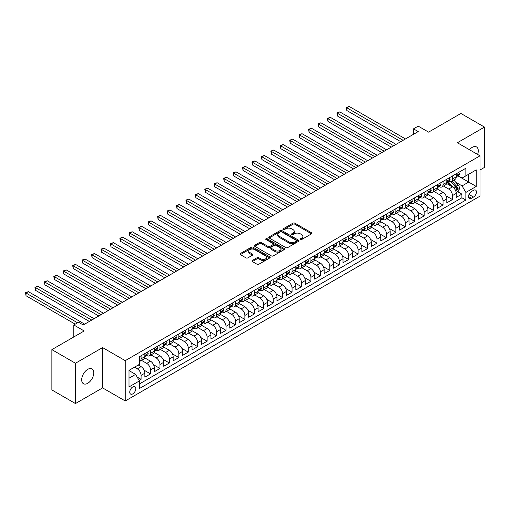 <?xml version="1.0" encoding="UTF-8"?>
<svg xmlns="http://www.w3.org/2000/svg" width="510" height="510" viewBox="0 0 510 510"><rect width="100%" height="100%" fill="white"/><g stroke="black" fill="none" stroke-linecap="round" stroke-linejoin="round"><path stroke-width="0.76" d="M300.39 239.515A0.918 0.529 0 0 0 301.684 239.515L311.527 233.835A1.307 0.759 0 0 0 311.91 233.299A1.307 0.759 0 0 0 311.527 232.764L294.856 223.144A1.307 0.759 0 0 0 293.001 223.144L283.165 228.824A0.918 0.529 0 0 0 282.891 229.194A0.918 0.529 0 0 0 283.165 229.57A0.918 0.529 0 0 0 284.459 229.57L285.734 228.837A4.188 2.422 0 0 1 291.663 228.837L293.046 229.64A4.188 2.422 0 0 1 294.276 231.349A4.188 2.422 0 0 1 293.046 233.057L291.777 233.797A0.918 0.529 0 0 0 291.51 234.166A0.918 0.529 0 0 0 291.777 234.543A0.918 0.529 0 0 0 293.072 234.543L294.346 233.809A4.188 2.422 0 0 1 300.275 233.809L301.665 234.613A4.188 2.422 0 0 1 302.889 236.321A4.188 2.422 0 0 1 301.665 238.036L300.39 238.769A0.918 0.529 0 0 0 300.122 239.145A0.918 0.529 0 0 0 300.39 239.515L300.39 238.769M87.726 383.29A8.543 4.928 120 0 0 93.305 375.768A8.543 4.928 120 0 0 91.998 368.921A8.543 4.928 120 0 0 87.726 369.348A8.543 4.928 120 0 0 82.148 376.871A8.543 4.928 120 0 0 83.461 383.718A8.543 4.928 120 0 0 87.726 383.29M477.602 154.428A8.543 4.928 120 0 0 476.506 146.931A8.543 4.928 120 0 0 472.234 147.352A8.543 4.928 120 0 0 469.461 149.73M132.785 393.886A4.271 2.467 120 0 0 135.571 390.125A4.271 2.467 120 0 0 134.92 386.701A4.271 2.467 120 0 0 132.785 386.918A4.271 2.467 120 0 0 129.993 390.679A4.271 2.467 120 0 0 130.649 394.103A4.271 2.467 120 0 0 132.785 393.886M252.342 260.463A1.307 0.759 0 0 0 251.959 260.999A1.307 0.759 0 0 0 252.342 261.534L257.021 264.237A1.307 0.759 0 0 0 258.87 264.237L269.803 257.926A1.307 0.759 0 0 0 270.185 257.391A1.307 0.759 0 0 0 269.803 256.855L253.132 247.229A1.307 0.759 0 0 0 251.277 247.229L240.35 253.54A1.307 0.759 0 0 0 239.968 254.076A1.307 0.759 0 0 0 240.35 254.611L245.998 257.869A1.307 0.759 0 0 0 247.854 257.869L252.526 255.172A1.307 0.759 0 0 0 252.909 254.637A1.307 0.759 0 0 0 252.526 254.101L249.728 252.482A3.506 2.021 0 0 1 248.701 251.054A3.506 2.021 0 0 1 250.863 249.186A3.506 2.021 0 0 1 254.681 249.626L265.659 255.963A3.506 2.021 0 0 1 266.685 257.391A3.506 2.021 0 0 1 264.518 259.258A3.506 2.021 0 0 1 260.699 258.819L258.87 257.767A1.307 0.759 0 0 0 257.021 257.767L252.342 260.463L252.342 261.534L257.021 258.857L257.021 257.767M480.018 169.989L484.5 167.401L484.5 127.086L460.912 113.469L428.591 132.128L418.213 126.136L413.495 128.858L418.213 131.58L83.245 324.972L78.527 322.25L73.81 324.972L73.81 336.957M75.461 363.247L75.461 403.557L102.593 387.893L102.593 347.584L75.461 363.247L51.873 349.624L84.188 330.964L73.81 324.972M102.593 347.584L125.237 360.659L480.018 155.824L480.018 196.14L125.237 400.968L125.237 360.659M484.5 127.086L457.374 142.749L480.018 155.824M285.823 247.605A1.307 0.759 0 0 0 287.678 247.605L298.605 241.294A1.307 0.759 0 0 0 298.987 240.758A1.307 0.759 0 0 0 298.605 240.223L281.934 230.603A1.307 0.759 0 0 0 280.079 230.603L269.152 236.908A1.307 0.759 0 0 0 268.77 237.443A1.307 0.759 0 0 0 269.152 237.979L285.823 247.605M266.322 239.713A0.918 0.529 0 0 1 267.253 239.847L284.185 249.619L273.277 255.918A1.307 0.759 0 0 1 271.422 255.918L254.751 246.292L254.751 245.227A1.307 0.759 0 0 0 254.369 245.763A1.307 0.759 0 0 0 254.751 246.292M254.751 245.227L259.431 242.524A1.307 0.759 0 0 1 261.279 242.524L268.043 246.426A1.307 0.759 0 0 0 269.892 246.426L272.997 244.634A1.307 0.759 0 0 0 273.379 244.105A1.307 0.759 0 0 0 272.997 243.57L265.959 239.502A0.918 0.529 0 0 1 265.691 239.126A0.918 0.529 0 0 1 266.258 238.642A0.918 0.529 0 0 1 267.253 238.756L284.204 248.542A1.307 0.759 0 0 1 284.586 249.078A1.307 0.759 0 0 1 284.204 249.607L284.204 248.542M75.461 403.557L51.873 389.94L51.873 349.624M139.128 380.473L141.085 379.344L137.171 377.081M134.481 367.194L137.311 368.826A5.336 3.079 60 0 1 141.085 375.366L144.859 373.186L144.859 377.164L150.52 373.894L144.139 370.209M141.519 360.36L146.746 363.381A5.336 3.079 60 0 1 150.52 369.916L154.3 367.742L154.3 371.714L159.961 368.45L153.58 364.765M150.954 354.915L156.188 357.931A5.336 3.079 60 0 1 159.961 364.471L163.735 362.291L163.735 366.269L169.397 362.999L163.015 359.314M160.389 349.465L165.623 352.486A5.336 3.079 60 0 1 169.397 359.021L173.17 356.847L173.17 360.819L178.831 357.555L172.45 353.87M169.824 344.02L175.058 347.036A5.336 3.079 60 0 1 178.831 353.577L182.605 351.396L182.605 355.374L188.266 352.104L181.885 348.419M179.259 338.57L184.492 341.592A5.336 3.079 60 0 1 188.266 348.126L192.04 345.946L192.04 349.924L197.701 346.66L191.32 342.975M188.7 333.126L193.927 336.141A5.336 3.079 60 0 1 197.701 342.682L201.476 340.501L201.476 344.479L207.136 341.209L200.755 337.524M198.135 327.675L203.362 330.697A5.336 3.079 60 0 1 207.136 337.231L210.91 335.051L210.91 339.029L216.572 335.758L210.19 332.08M207.57 322.231L212.797 325.246A5.336 3.079 60 0 1 216.572 331.787L220.345 329.607L220.345 333.585L226.006 330.314L219.625 326.63M217.005 316.78L222.232 319.802A5.336 3.079 60 0 1 226.006 326.336L229.78 324.156L229.78 328.134L235.441 324.864L229.06 321.179M226.44 311.329L231.667 314.351A5.336 3.079 60 0 1 235.441 320.892L239.222 318.712L239.222 322.69L244.883 319.419L238.501 315.735M235.875 305.885L241.109 308.907A5.336 3.079 60 0 1 244.883 315.441L248.657 313.261L248.657 317.239L254.318 313.969L247.936 310.284M245.31 300.435L250.544 303.456A5.336 3.079 60 0 1 254.318 309.997L258.092 307.817L258.092 311.795L263.753 308.524L257.372 304.84M254.745 294.99L259.979 298.012A5.336 3.079 60 0 1 263.753 304.546L267.527 302.366L267.527 306.344L273.188 303.074L266.806 299.389M264.18 289.54L269.414 292.561A5.336 3.079 60 0 1 273.188 299.096L276.962 296.922L276.962 300.894L282.623 297.63L276.241 293.945M273.621 284.095L278.849 287.111A5.336 3.079 60 0 1 282.623 293.652L286.397 291.471L286.397 295.449L292.058 292.179L285.676 288.494M283.056 278.645L288.284 281.667A5.336 3.079 60 0 1 292.058 288.201L295.832 286.027L295.832 289.999L301.493 286.735L295.111 283.05M292.491 273.201L297.719 276.216A5.336 3.079 60 0 1 301.493 282.757L305.267 280.577L305.267 284.554L310.928 281.284L304.546 277.599M301.926 267.75L307.154 270.772A5.336 3.079 60 0 1 310.928 277.306L314.702 275.132L314.702 279.104L320.363 275.84L313.981 272.155M311.361 262.306L316.589 265.321A5.336 3.079 60 0 1 320.363 271.862L324.143 269.682L324.143 273.66L329.804 270.389L323.423 266.704M320.796 256.855L326.03 259.877A5.336 3.079 60 0 1 329.804 266.411L333.578 264.231L333.578 268.209L339.239 264.945L332.858 261.26M330.231 251.411L335.465 254.426A5.336 3.079 60 0 1 339.239 260.967L343.013 258.787L343.013 262.765L348.674 259.494L342.293 255.81M339.666 245.96L344.9 248.982A5.336 3.079 60 0 1 348.674 255.516L352.448 253.336L352.448 257.314L358.109 254.044L351.728 250.365M349.101 240.516L354.335 243.531A5.336 3.079 60 0 1 358.109 250.072L361.883 247.892L361.883 251.87L367.544 248.599L361.163 244.915M358.543 235.065L363.77 238.087A5.336 3.079 60 0 1 367.544 244.621L371.318 242.441L371.318 246.419L376.979 243.149L370.598 239.464M367.978 229.615L373.205 232.636A5.336 3.079 60 0 1 376.979 239.177L380.753 236.997L380.753 240.975L386.414 237.705L380.033 234.02M377.413 224.17L382.64 227.192A5.336 3.079 60 0 1 386.414 233.727L390.188 231.546L390.188 235.524L395.849 232.254L389.468 228.569M386.848 218.72L392.075 221.742A5.336 3.079 60 0 1 395.849 228.282L399.623 226.102L399.623 230.08L405.284 226.81L398.903 223.125M396.283 213.276L401.51 216.297A5.336 3.079 60 0 1 405.284 222.832L409.065 220.651L409.065 224.629L414.726 221.359L408.344 217.674M405.718 207.825L410.952 210.847A5.336 3.079 60 0 1 414.726 217.381L418.5 215.207L418.5 219.179L424.161 215.915L417.779 212.23M415.153 202.381L420.387 205.396A5.336 3.079 60 0 1 424.161 211.937L427.935 209.757L427.935 213.735L433.596 210.464L427.214 206.779M424.588 196.93L429.822 199.952A5.336 3.079 60 0 1 433.596 206.486L437.37 204.312L437.37 208.284L443.031 205.02L436.649 201.335M434.023 191.486L439.257 194.501A5.336 3.079 60 0 1 443.031 201.042L446.805 198.862L446.805 202.84L452.466 199.569L452.466 195.591A5.336 3.079 -120 0 0 448.692 189.057L443.464 186.035M446.084 195.885L452.466 199.569M144.859 373.186A5.336 3.079 -120 0 0 141.085 366.652L138.255 365.013M154.3 367.742A5.336 3.079 -120 0 0 150.52 361.201L144.687 357.835M163.735 362.291A5.336 3.079 -120 0 0 159.961 355.757L154.122 352.384M173.17 356.847A5.336 3.079 -120 0 0 169.397 350.306L163.557 346.94M182.605 351.396A5.336 3.079 -120 0 0 178.831 344.862L172.992 341.49M192.04 345.946A5.336 3.079 -120 0 0 188.266 339.411L182.433 336.045M201.476 340.501A5.336 3.079 -120 0 0 197.701 333.961L191.868 330.595M210.91 335.051A5.336 3.079 -120 0 0 207.136 328.517L201.303 325.144M220.345 329.607A5.336 3.079 -120 0 0 216.572 323.066L210.738 319.7M229.78 324.156A5.336 3.079 -120 0 0 226.006 317.622L220.173 314.249M239.222 318.712A5.336 3.079 -120 0 0 235.441 312.171L229.608 308.805M248.657 313.261A5.336 3.079 -120 0 0 244.883 306.727L239.043 303.354M258.092 307.817A5.336 3.079 -120 0 0 254.318 301.276L248.478 297.91M267.527 302.366A5.336 3.079 -120 0 0 263.753 295.832L257.913 292.459M276.962 296.922A5.336 3.079 -120 0 0 273.188 290.381L267.355 287.015M286.397 291.471A5.336 3.079 -120 0 0 282.623 284.937L276.79 281.565M295.832 286.027A5.336 3.079 -120 0 0 292.058 279.486L286.225 276.12M305.267 280.577A5.336 3.079 -120 0 0 301.493 274.042L295.66 270.67M314.702 275.132A5.336 3.079 -120 0 0 310.928 268.591L305.095 265.226M324.143 269.682A5.336 3.079 -120 0 0 320.363 263.147L314.53 259.775M333.578 264.231A5.336 3.079 -120 0 0 329.804 257.697L323.965 254.331M343.013 258.787A5.336 3.079 -120 0 0 339.239 252.246L333.4 248.88M352.448 253.336A5.336 3.079 -120 0 0 348.674 246.802L342.835 243.429M361.883 247.892A5.336 3.079 -120 0 0 358.109 241.351L352.276 237.985M371.318 242.441A5.336 3.079 -120 0 0 367.544 235.907L361.711 232.534M380.753 236.997A5.336 3.079 -120 0 0 376.979 230.456L371.146 227.09M390.188 231.546A5.336 3.079 -120 0 0 386.414 225.012L380.581 221.64M399.623 226.102A5.336 3.079 -120 0 0 395.849 219.561L390.016 216.195M409.065 220.651A5.336 3.079 -120 0 0 405.284 214.117L399.451 210.745M418.5 215.207A5.336 3.079 -120 0 0 414.726 208.666L408.886 205.3M427.935 209.757A5.336 3.079 -120 0 0 424.161 203.222L418.321 199.85M437.37 204.312A5.336 3.079 -120 0 0 433.596 197.772L427.756 194.406M446.805 198.862A5.336 3.079 -120 0 0 443.031 192.327L437.197 188.955M473.509 190.306L471.431 191.505A4.137 2.391 120 0 0 468.728 195.151A4.137 2.391 120 0 0 469.366 198.466A4.137 2.391 120 0 0 471.431 198.262L473.509 197.064A4.137 2.391 120 0 0 476.212 193.417A4.137 2.391 120 0 0 475.575 190.102A4.137 2.391 120 0 0 473.509 190.306M129.011 378.197L135.615 374.385L139.389 380.925L139.389 388.55L465.866 200.06L465.866 192.436L462.092 185.895L455.755 182.242M139.389 380.925L129.011 386.918L129.011 370.356L139.389 364.363L139.389 356.732L465.866 168.243L465.866 175.873L476.244 169.881L476.244 186.443L465.866 192.436M146.701 355.508L146.746 355.534A5.336 3.079 60 0 0 149.417 355.801L153.191 353.621A5.336 3.079 -120 0 0 154.3 351.18L154.3 348.126M156.136 350.058L156.188 350.089A5.336 3.079 60 0 0 158.852 350.351L162.626 348.177A5.336 3.079 -120 0 0 163.735 345.729L163.735 342.682M165.572 344.613L165.623 344.639A5.336 3.079 60 0 0 168.287 344.907L172.061 342.726A5.336 3.079 -120 0 0 173.17 340.285L173.17 337.231M175.006 339.163L175.058 339.195A5.336 3.079 60 0 0 177.722 339.456L181.496 337.276A5.336 3.079 -120 0 0 182.605 334.834L182.605 331.787M184.441 333.719L184.492 333.744A5.336 3.079 60 0 0 187.164 334.012L190.938 331.831A5.336 3.079 -120 0 0 192.04 329.39L192.04 326.336M193.876 328.268L193.927 328.3A5.336 3.079 60 0 0 196.599 328.561L200.373 326.381A5.336 3.079 -120 0 0 201.476 323.939L201.476 320.892M203.311 322.824L203.362 322.849A5.336 3.079 60 0 0 206.034 323.117L209.808 320.937A5.336 3.079 -120 0 0 210.91 318.495L210.91 315.441M212.746 317.373L212.797 317.405A5.336 3.079 60 0 0 215.469 317.666L219.243 315.486A5.336 3.079 -120 0 0 220.345 313.044L220.345 309.991M222.188 311.929L222.232 311.954A5.336 3.079 60 0 0 224.904 312.222L228.678 310.042A5.336 3.079 -120 0 0 229.78 307.6L229.78 304.546M231.623 306.478L231.667 306.51A5.336 3.079 60 0 0 234.339 306.771L238.113 304.591A5.336 3.079 -120 0 0 239.222 302.149L239.222 299.096M241.058 301.034L241.109 301.059A5.336 3.079 60 0 0 243.774 301.327L247.548 299.147A5.336 3.079 -120 0 0 248.657 296.699L248.657 293.652M250.493 295.583L250.544 295.615A5.336 3.079 60 0 0 253.209 295.876L256.983 293.696A5.336 3.079 -120 0 0 258.092 291.255L258.092 288.201M259.928 290.139L259.979 290.164A5.336 3.079 60 0 0 262.644 290.426L266.418 288.252A5.336 3.079 -120 0 0 267.527 285.804L267.527 282.757M269.363 284.688L269.414 284.714A5.336 3.079 60 0 0 272.085 284.982L275.859 282.801A5.336 3.079 -120 0 0 276.962 280.36L276.962 277.306M278.798 279.238L278.849 279.27A5.336 3.079 60 0 0 281.52 279.531L285.294 277.357A5.336 3.079 -120 0 0 286.397 274.909L286.397 271.862M288.233 273.793L288.284 273.819A5.336 3.079 60 0 0 290.955 274.087L294.729 271.906A5.336 3.079 -120 0 0 295.832 269.465L295.832 266.411M297.668 268.343L297.719 268.375A5.336 3.079 60 0 0 300.39 268.636L304.164 266.462A5.336 3.079 -120 0 0 305.267 264.014L305.267 260.967M307.109 262.899L307.154 262.924A5.336 3.079 60 0 0 309.825 263.192L313.599 261.012A5.336 3.079 -120 0 0 314.702 258.57L314.702 255.516M316.544 257.448L316.589 257.48A5.336 3.079 60 0 0 319.26 257.741L323.034 255.561A5.336 3.079 -120 0 0 324.143 253.119L324.143 250.072M325.979 252.004L326.03 252.029A5.336 3.079 60 0 0 328.695 252.297L332.469 250.117A5.336 3.079 -120 0 0 333.578 247.675L333.578 244.621M335.414 246.553L335.465 246.585A5.336 3.079 60 0 0 338.13 246.846L341.904 244.666A5.336 3.079 -120 0 0 343.013 242.224L343.013 239.177M344.849 241.109L344.9 241.134A5.336 3.079 60 0 0 347.565 241.402L351.339 239.222A5.336 3.079 -120 0 0 352.448 236.78L352.448 233.727M354.284 235.658L354.335 235.69A5.336 3.079 60 0 0 357.006 235.951L360.78 233.771A5.336 3.079 -120 0 0 361.883 231.33L361.883 228.276M363.719 230.214L363.77 230.239A5.336 3.079 60 0 0 366.441 230.507L370.215 228.327A5.336 3.079 -120 0 0 371.318 225.879L371.318 222.832M373.154 224.763L373.205 224.795A5.336 3.079 60 0 0 375.876 225.057L379.65 222.876A5.336 3.079 -120 0 0 380.753 220.435L380.753 217.381M382.589 219.319L382.64 219.345A5.336 3.079 60 0 0 385.311 219.612L389.085 217.432A5.336 3.079 -120 0 0 390.188 214.984L390.188 211.937M392.031 213.868L392.075 213.9A5.336 3.079 60 0 0 394.746 214.162L398.52 211.981A5.336 3.079 -120 0 0 399.623 209.54L399.623 206.486M401.466 208.424L401.51 208.45A5.336 3.079 60 0 0 404.181 208.711L407.955 206.537A5.336 3.079 -120 0 0 409.065 204.089L409.065 201.042M410.901 202.974L410.952 202.999A5.336 3.079 60 0 0 413.616 203.267L417.39 201.087A5.336 3.079 -120 0 0 418.5 198.645L418.5 195.591M420.336 197.523L420.387 197.555A5.336 3.079 60 0 0 423.051 197.816L426.825 195.642A5.336 3.079 -120 0 0 427.935 193.194L427.935 190.147M429.771 192.079L429.822 192.104A5.336 3.079 60 0 0 432.486 192.372L436.26 190.192A5.336 3.079 -120 0 0 437.37 187.75L437.37 184.697M439.206 186.628L439.257 186.66A5.336 3.079 60 0 0 441.928 186.921L445.702 184.748A5.336 3.079 -120 0 0 446.805 182.299L446.805 179.252M139.389 383.973L461.901 197.772L461.901 194.125L456.24 197.389L456.24 193.411A5.336 3.079 -120 0 0 452.466 186.877L446.632 183.511M448.641 181.184L448.692 181.209A5.336 3.079 -120 0 0 451.363 181.477A5.336 3.079 -120 0 0 452.466 179.029L452.466 175.982M451.363 181.477L455.137 179.297A5.336 3.079 -120 0 0 456.24 176.855L456.24 173.802M141.085 355.757L141.085 358.804A5.336 3.079 60 0 1 139.982 361.246A5.336 3.079 60 0 1 139.389 361.462M139.982 361.246L143.756 359.072A5.336 3.079 -120 0 0 144.859 356.624L144.859 353.577M150.52 350.306L150.52 353.36A5.336 3.079 60 0 1 149.417 355.801M159.961 344.856L159.961 347.909A5.336 3.079 60 0 1 158.852 350.351M169.397 339.411L169.397 342.465A5.336 3.079 60 0 1 168.287 344.907M178.831 333.961L178.831 337.014A5.336 3.079 60 0 1 177.722 339.456M188.266 328.517L188.266 331.564A5.336 3.079 60 0 1 187.164 334.012M197.701 323.066L197.701 326.119A5.336 3.079 60 0 1 196.599 328.561M207.136 317.622L207.136 320.669A5.336 3.079 60 0 1 206.034 323.117M216.572 312.171L216.572 315.225A5.336 3.079 60 0 1 215.469 317.666M226.006 306.727L226.006 309.774A5.336 3.079 60 0 1 224.904 312.222M235.441 301.276L235.441 304.33A5.336 3.079 60 0 1 234.339 306.771M244.883 295.832L244.883 298.879A5.336 3.079 60 0 1 243.774 301.327M254.318 290.381L254.318 293.435A5.336 3.079 60 0 1 253.209 295.876M263.753 284.937L263.753 287.984A5.336 3.079 60 0 1 262.644 290.426M273.188 279.486L273.188 282.54A5.336 3.079 60 0 1 272.085 284.982M282.623 274.042L282.623 277.089A5.336 3.079 60 0 1 281.52 279.531M292.058 268.591L292.058 271.645A5.336 3.079 60 0 1 290.955 274.087M301.493 263.141L301.493 266.195A5.336 3.079 60 0 1 300.39 268.636M310.928 257.697L310.928 260.75A5.336 3.079 60 0 1 309.825 263.192M320.363 252.246L320.363 255.3A5.336 3.079 60 0 1 319.26 257.741M329.804 246.802L329.804 249.849A5.336 3.079 60 0 1 328.695 252.297M339.239 241.351L339.239 244.405A5.336 3.079 60 0 1 338.13 246.846M348.674 235.907L348.674 238.954A5.336 3.079 60 0 1 347.565 241.402M358.109 230.456L358.109 233.51A5.336 3.079 60 0 1 357.006 235.951M367.544 225.012L367.544 228.059A5.336 3.079 60 0 1 366.441 230.507M376.979 219.561L376.979 222.615A5.336 3.079 60 0 1 375.876 225.057M386.414 214.117L386.414 217.164A5.336 3.079 60 0 1 385.311 219.612M395.849 208.666L395.849 211.72A5.336 3.079 60 0 1 394.746 214.162M405.284 203.222L405.284 206.269A5.336 3.079 60 0 1 404.181 208.711M414.726 197.772L414.726 200.825A5.336 3.079 60 0 1 413.616 203.267M424.161 192.327L424.161 195.375A5.336 3.079 60 0 1 423.051 197.816M433.596 186.877L433.596 189.93A5.336 3.079 60 0 1 432.486 192.372M443.031 181.426L443.031 184.48A5.336 3.079 60 0 1 441.928 186.921M443.031 201.042L443.031 205.02M433.596 206.486L433.596 210.464M424.161 211.937L424.161 215.915M414.726 217.381L414.726 221.359M405.284 222.832L405.284 226.81M395.849 228.282L395.849 232.254M386.414 233.727L386.414 237.705M376.979 239.177L376.979 243.149M367.544 244.621L367.544 248.599M358.109 250.072L358.109 254.044M348.674 255.516L348.674 259.494M339.239 260.967L339.239 264.945M329.804 266.411L329.804 270.389M320.363 271.862L320.363 275.84M310.928 277.306L310.928 281.284M301.493 282.757L301.493 286.735M292.058 288.201L292.058 292.179M282.623 293.652L282.623 297.63M273.188 299.096L273.188 303.074M263.753 304.546L263.753 308.524M254.318 309.997L254.318 313.969M244.883 315.441L244.883 319.419M235.441 320.892L235.441 324.864M226.006 326.336L226.006 330.314M216.572 331.787L216.572 335.758M207.136 337.231L207.136 341.209M197.701 342.682L197.701 346.66M188.266 348.126L188.266 352.104M178.831 353.577L178.831 357.555M169.397 359.021L169.397 362.999M159.961 364.471L159.961 368.45M150.52 369.916L150.52 373.894M141.085 375.366L141.085 379.344M135.615 374.385L129.011 370.572M462.092 185.895L468.696 182.083L468.696 174.241L476.244 169.881M457.891 175.842L476.244 186.443M458.076 175.733L462.092 178.054L465.866 175.873M102.593 387.893L125.237 400.968M413.495 128.858L413.495 134.308M457.61 191.645L461.901 194.125M461.901 197.772L465.866 200.06M300.753 239.649L301.665 239.12A4.188 2.422 0 0 0 302.889 237.411L302.889 236.321M294.276 231.349L294.276 232.439A4.188 2.422 0 0 1 293.046 234.147L292.141 234.676M311.527 232.764L311.527 233.835L294.856 224.228A1.307 0.759 0 0 0 293.001 224.228L283.528 229.698M298.586 241.306L281.934 231.693A1.307 0.759 0 0 0 280.079 231.693L269.172 237.991M296.291 241.134A0.918 0.529 0 0 0 296.559 240.758A0.918 0.529 0 0 0 296.291 240.388L281.654 231.935A0.918 0.529 0 0 0 280.36 231.935L279.015 232.713A4.188 2.422 0 0 0 277.791 234.422A4.188 2.422 0 0 0 279.015 236.136L289.017 241.912A4.188 2.422 0 0 0 294.946 241.912L296.291 241.134L296.291 242.224A0.918 0.529 0 0 0 296.559 241.848L296.559 240.758M277.791 234.422L277.791 235.512A4.188 2.422 0 0 0 279.015 237.226L279.015 236.136M296.291 242.224L294.946 243.002A4.188 2.422 0 0 1 289.017 243.002L279.015 237.226M254.77 246.304L259.431 243.614L259.431 242.524M273.379 244.105L273.379 245.189A1.307 0.759 0 0 1 272.997 245.724L269.892 247.516A1.307 0.759 0 0 1 268.043 247.516L261.279 243.614A1.307 0.759 0 0 0 259.431 243.614M275.056 250.48A3.506 2.021 0 0 0 278.874 250.92A3.506 2.021 0 0 0 281.042 249.046A3.506 2.021 0 0 0 280.015 247.618L276.146 245.386A1.307 0.759 0 0 0 274.291 245.386L271.192 247.178A1.307 0.759 0 0 0 270.81 247.713A1.307 0.759 0 0 0 271.192 248.249L275.056 250.48L275.056 251.57A3.506 2.021 0 0 0 278.874 252.004A3.506 2.021 0 0 0 281.042 250.136L281.042 249.046M270.81 247.713L270.81 248.803A1.307 0.759 0 0 0 271.192 249.333L271.192 248.249M275.056 251.57L271.192 249.333M266.685 257.391L266.685 258.481A3.506 2.021 0 0 1 264.518 260.349A3.506 2.021 0 0 1 260.699 259.909L258.87 258.857A1.307 0.759 0 0 0 257.021 258.857M248.701 251.054L248.701 252.144A3.506 2.021 0 0 0 249.728 253.572L249.728 252.482M252.514 255.178L249.728 253.572M269.803 256.855L269.803 257.926L253.132 248.319A1.307 0.759 0 0 0 251.277 248.319L240.369 254.617M456.163 192.48L458.598 191.072L459.542 188.349A3.538 2.04 -120 0 0 458.165 185.028L453.855 180.036M452.988 187.221L448.06 181.515M450.183 185.563L447.327 182.248A8.472 4.89 -120 0 0 447.066 181.955M346.832 132.32L381.888 152.554L327.962 121.425L327.962 118.702L330.321 117.338L386.606 149.832M450.878 181.668L455.239 186.717A3.538 2.04 60 0 1 456.501 189.153C457.03 189.86 457.413 189.643 457.636 188.496A3.538 2.04 -120 0 0 456.373 186.061L452.064 181.069M451.133 181.585L455.819 187.011A1.804 1.039 60 0 1 456.278 187.712L457.636 188.496M456.501 189.153L456.756 189.573M458.739 172.361L459.542 173.751A3.538 2.04 60 0 1 458.809 175.312L457.017 176.345A3.538 2.04 -120 0 0 457.636 175.536L457.559 175.217M403.117 140.301L346.832 107.801L349.191 106.443L405.475 138.937M456.361 176.511L456.373 176.511A3.538 2.04 -120 0 0 457.017 176.345M457.177 175.268L457.636 175.536L456.501 176.186A3.538 2.04 60 0 1 456.24 176.69M400.758 141.659L346.832 110.53L346.832 107.801L346.315 107.502L349.191 106.443M346.832 110.53L346.315 107.502M449.304 177.805L450.107 179.195A3.538 2.04 60 0 1 449.374 180.763L447.582 181.796A3.538 2.04 -120 0 0 448.194 180.98L448.124 180.667M393.682 145.745L337.397 113.252L339.756 111.888L396.04 144.387M446.919 181.962L446.938 181.962A3.538 2.04 -120 0 0 447.582 181.796M447.742 180.719L448.194 180.98L447.066 181.636A3.538 2.04 60 0 1 446.805 182.14M391.323 147.109L337.397 115.974L337.397 113.252L336.88 112.952L339.756 111.888M337.397 115.974L336.88 112.952M439.869 183.256L440.672 184.645A3.538 2.04 60 0 1 439.939 186.207L438.147 187.24A3.538 2.04 -120 0 0 438.759 186.43L438.689 186.112M384.247 151.196L327.445 118.403L330.321 117.338M437.484 187.406L437.503 187.406A3.538 2.04 -120 0 0 438.147 187.24M438.307 186.163L438.759 186.43L437.631 187.081A3.538 2.04 60 0 1 437.37 187.584M327.962 121.425L327.445 118.403M430.434 188.7L431.237 190.09A3.538 2.04 60 0 1 430.504 191.658L428.712 192.691A3.538 2.04 -120 0 0 429.324 191.875L429.254 191.562M374.812 156.64L318.527 124.147L320.886 122.782L377.17 155.282M428.049 192.856L428.062 192.856A3.538 2.04 -120 0 0 428.712 192.691M428.872 191.613L429.324 191.875L428.196 192.531A3.538 2.04 60 0 1 427.935 193.035M372.453 158.004L318.527 126.869L318.527 124.147L318.004 123.847L320.886 122.782M318.527 126.869L318.004 123.847M420.999 194.151L421.802 195.54A3.538 2.04 60 0 1 421.069 197.102L419.277 198.135A3.538 2.04 -120 0 0 419.889 197.325L419.813 197.013M365.377 162.091L309.092 129.597L311.451 128.233L367.736 160.726M418.614 198.301L418.627 198.301A3.538 2.04 -120 0 0 419.277 198.135M419.437 197.058L419.889 197.325L418.761 197.976A3.538 2.04 60 0 1 418.5 198.479M363.018 163.455L309.092 132.32L309.092 129.597L308.569 129.298L311.451 128.233M309.092 132.32L308.569 129.298M411.564 199.595L412.361 200.985A3.538 2.04 60 0 1 411.634 202.553L409.836 203.586A3.538 2.04 -120 0 0 410.454 202.77L410.378 202.457M355.935 167.535L299.657 135.042L302.016 133.677L358.294 166.177M409.179 203.751L409.192 203.751A3.538 2.04 -120 0 0 409.836 203.586M409.995 202.508L410.454 202.77L409.32 203.426A3.538 2.04 60 0 1 409.065 203.93M353.577 168.899L299.657 137.764L299.657 135.042L299.134 134.742L302.016 133.677M299.657 137.764L299.134 134.742M402.129 205.045L402.925 206.435A3.538 2.04 60 0 1 402.199 207.997L400.401 209.036A3.538 2.04 -120 0 0 401.019 208.22L400.943 207.908M346.5 172.986L290.222 140.492L292.581 139.128L348.859 171.621M399.744 209.202L399.757 209.202A3.538 2.04 -120 0 0 400.401 209.036M400.56 207.952L401.019 208.22L399.885 208.87A3.538 2.04 60 0 1 399.623 209.374M344.142 174.35L290.222 143.214L290.222 140.492L289.699 140.193L292.581 139.128M290.222 143.214L289.699 140.193M392.694 210.49L393.49 211.88A3.538 2.04 60 0 1 392.757 213.448L390.966 214.48A3.538 2.04 -120 0 0 391.584 213.665L391.508 213.352M337.065 178.43L280.78 145.936L283.139 144.579L339.424 177.072M390.309 214.646L390.322 214.646A3.538 2.04 -120 0 0 390.966 214.48M391.125 213.403L391.584 213.665L390.45 214.321A3.538 2.04 60 0 1 390.188 214.825M334.707 179.794L280.78 148.659L280.78 145.936L280.264 145.637L283.139 144.579M280.78 148.659L280.264 145.637M383.252 215.94L384.055 217.33A3.538 2.04 60 0 1 383.322 218.892L381.531 219.931A3.538 2.04 -120 0 0 382.149 219.115L382.073 218.803M327.63 183.88L271.345 151.387L273.704 150.023L329.989 182.516M380.874 220.097L380.887 220.097A3.538 2.04 -120 0 0 381.531 219.931M381.69 218.847L382.149 219.115L381.015 219.765A3.538 2.04 60 0 1 380.753 220.269M325.272 185.245L271.345 154.109L271.345 151.387L270.829 151.087L273.704 150.023M271.345 154.109L270.829 151.087M373.817 221.385L374.62 222.774A3.538 2.04 60 0 1 373.887 224.343L372.096 225.375A3.538 2.04 -120 0 0 372.714 224.559L372.638 224.247M318.195 189.331L261.91 156.831L264.269 155.473L320.554 187.967M371.439 225.541L371.452 225.541A3.538 2.04 -120 0 0 372.096 225.375M372.255 224.298L372.714 224.559L371.58 225.216A3.538 2.04 60 0 1 371.318 225.72M315.837 190.689L261.91 159.56L261.91 156.831L261.394 156.532L264.269 155.473M261.91 159.56L261.394 156.532M364.382 226.835L365.185 228.225A3.538 2.04 60 0 1 364.452 229.787L362.661 230.826A3.538 2.04 -120 0 0 363.273 230.01L363.203 229.698M308.76 194.775L252.475 162.282L254.834 160.918L311.119 193.411M361.998 230.992L362.017 230.992A3.538 2.04 -120 0 0 362.661 230.826M362.82 229.749L363.273 230.01L362.145 230.66A3.538 2.04 60 0 1 361.883 231.164M306.402 196.14L252.475 165.004L252.475 162.282L251.959 161.982L254.834 160.918M252.475 165.004L251.959 161.982M354.947 232.286L355.75 233.669A3.538 2.04 60 0 1 355.017 235.237L353.226 236.27A3.538 2.04 -120 0 0 353.838 235.454L353.768 235.142M299.325 200.226L243.04 167.726L245.399 166.368L301.684 198.862M352.563 236.436L352.582 236.436A3.538 2.04 -120 0 0 353.226 236.27M353.385 235.193L353.838 235.454L352.71 236.111A3.538 2.04 60 0 1 352.448 236.614M296.967 201.584L243.04 170.455L243.04 167.726L242.524 167.427L245.399 166.368M243.04 170.455L242.524 167.427M345.512 237.73L346.315 239.12A3.538 2.04 60 0 1 345.582 240.682L343.791 241.721A3.538 2.04 -120 0 0 344.403 240.905L344.333 240.592M289.89 205.67L233.605 173.177L235.964 171.813L292.249 204.312M343.128 241.887L343.141 241.887A3.538 2.04 -120 0 0 343.791 241.721M343.95 240.643L344.403 240.905L343.275 241.561A3.538 2.04 60 0 1 343.013 242.059M287.532 207.034L233.605 175.899L233.605 173.177L233.083 172.877L235.964 171.813M233.605 175.899L233.083 172.877M336.077 243.181L336.88 244.57A3.538 2.04 60 0 1 336.147 246.132L334.356 247.165A3.538 2.04 -120 0 0 334.968 246.355L334.892 246.037M280.455 211.121L224.17 178.621L226.529 177.263L282.814 209.757M333.693 247.331L333.706 247.331A3.538 2.04 -120 0 0 334.356 247.165M334.515 246.088L334.968 246.355L333.84 247.006A3.538 2.04 60 0 1 333.578 247.509M278.097 212.479L224.17 181.35L224.17 178.621L223.648 178.322L226.529 177.263M224.17 181.35L223.648 178.322M326.642 248.625L327.439 250.015A3.538 2.04 60 0 1 326.712 251.577L324.915 252.616A3.538 2.04 -120 0 0 325.533 251.8L325.456 251.487M271.014 216.565L214.735 184.072L217.094 182.708L273.379 215.207M324.258 252.781L324.271 252.781A3.538 2.04 -120 0 0 324.915 252.616M325.074 251.538L325.533 251.8L324.398 252.456A3.538 2.04 60 0 1 324.143 252.96M268.655 217.929L214.735 186.794L214.735 184.072L214.213 183.772L217.094 182.708M214.735 186.794L214.213 183.772M317.207 254.076L318.004 255.465A3.538 2.04 60 0 1 317.277 257.027L315.48 258.06A3.538 2.04 -120 0 0 316.098 257.25L316.022 256.932M261.579 222.016L205.3 189.516L207.659 188.158L263.938 220.651M314.823 258.226L314.836 258.226A3.538 2.04 -120 0 0 315.48 258.06M315.639 256.983L316.098 257.25L314.963 257.901A3.538 2.04 60 0 1 314.702 258.404M259.22 223.374L205.3 192.244L205.3 189.516L204.778 189.216L207.659 188.158M205.3 192.244L204.778 189.216M307.772 259.52L308.569 260.91A3.538 2.04 60 0 1 307.836 262.478L306.045 263.511A3.538 2.04 -120 0 0 306.663 262.695L306.587 262.382M252.144 227.46L195.859 194.967L198.218 193.602L254.503 226.102M305.388 263.676L305.401 263.676A3.538 2.04 -120 0 0 306.045 263.511M306.204 262.433L306.663 262.695L305.528 263.351A3.538 2.04 60 0 1 305.267 263.855M249.785 228.824L195.859 197.689L195.859 194.967L195.343 194.667L198.218 193.602M195.859 197.689L195.343 194.667M298.331 264.97L299.134 266.36A3.538 2.04 60 0 1 298.401 267.922L296.61 268.955A3.538 2.04 -120 0 0 297.228 268.145L297.151 267.827M242.709 232.911L186.424 200.417L188.783 199.053L245.068 231.546M295.953 269.121L295.966 269.121A3.538 2.04 -120 0 0 296.61 268.955M296.769 267.877L297.228 268.145L296.093 268.795A3.538 2.04 60 0 1 295.832 269.299M240.35 234.268L186.424 203.139L186.424 200.417L185.908 200.118L188.783 199.053M186.424 203.139L185.908 200.118M288.896 270.415L289.699 271.804A3.538 2.04 60 0 1 288.966 273.373L287.175 274.405A3.538 2.04 -120 0 0 287.793 273.589L287.716 273.277M233.274 238.355L176.989 205.862L179.348 204.497L235.633 236.997M286.518 274.571L286.531 274.571A3.538 2.04 -120 0 0 287.175 274.405M287.334 273.328L287.793 273.589L286.658 274.246A3.538 2.04 60 0 1 286.397 274.75M230.915 239.719L176.989 208.584L176.989 205.862L176.473 205.562L179.348 204.497M176.989 208.584L176.473 205.562M279.461 275.865L280.264 277.255A3.538 2.04 60 0 1 279.531 278.817L277.74 279.85A3.538 2.04 -120 0 0 278.352 279.04L278.281 278.728M223.839 243.805L167.554 211.312L169.913 209.948L226.198 242.441M277.077 280.015L277.096 280.015A3.538 2.04 -120 0 0 277.74 279.85M277.899 278.772L278.352 279.04L277.223 279.69A3.538 2.04 60 0 1 276.962 280.194M221.48 245.17L167.554 214.034L167.554 211.312L167.038 211.012L169.913 209.948M167.554 214.034L167.038 211.012M270.026 281.31L270.829 282.699A3.538 2.04 60 0 1 270.096 284.268L268.305 285.3A3.538 2.04 -120 0 0 268.917 284.484L268.846 284.172M214.404 249.25L158.119 216.756L160.478 215.392L216.763 247.892M267.642 285.466L267.661 285.466A3.538 2.04 -120 0 0 268.305 285.3M268.464 284.223L268.917 284.484L267.788 285.141A3.538 2.04 60 0 1 267.527 285.645M212.045 250.614L158.119 219.478L158.119 216.756L157.603 216.457L160.478 215.392M158.119 219.478L157.603 216.457M260.591 286.76L261.394 288.15A3.538 2.04 60 0 1 260.661 289.712L258.87 290.751A3.538 2.04 -120 0 0 259.482 289.935L259.411 289.623M204.969 254.7L148.684 222.207L151.043 220.843L207.328 253.336M258.207 290.917L258.219 290.917A3.538 2.04 -120 0 0 258.87 290.751M259.029 289.667L259.482 289.935L258.353 290.585A3.538 2.04 60 0 1 258.092 291.089M202.61 256.065L148.684 224.929L148.684 222.207L148.161 221.907L151.043 220.843M148.684 224.929L148.161 221.907M251.156 292.204L251.959 293.594A3.538 2.04 60 0 1 251.226 295.162L249.435 296.195A3.538 2.04 -120 0 0 250.047 295.379L249.97 295.067M195.534 260.145L139.249 227.651L141.608 226.293L197.893 258.787M248.772 296.361L248.784 296.361A3.538 2.04 -120 0 0 249.435 296.195M249.594 295.118L250.047 295.379L248.918 296.036A3.538 2.04 60 0 1 248.657 296.539M193.175 261.509L139.249 230.373L139.249 227.651L138.726 227.352L141.608 226.293M139.249 230.373L138.726 227.352M241.721 297.655L242.518 299.045A3.538 2.04 60 0 1 241.791 300.607L239.993 301.646A3.538 2.04 -120 0 0 240.612 300.83L240.535 300.517M186.093 265.595L129.814 233.102L132.173 231.738L188.458 264.231M239.337 301.812L239.349 301.812A3.538 2.04 -120 0 0 239.993 301.646M240.153 300.568L240.612 300.83L239.477 301.48A3.538 2.04 60 0 1 239.222 301.984M183.734 266.959L129.814 235.824L129.814 233.102L129.291 232.802L132.173 231.738M129.814 235.824L129.291 232.802M232.286 303.099L233.083 304.489A3.538 2.04 60 0 1 232.356 306.057L230.558 307.09A3.538 2.04 -120 0 0 231.177 306.274L231.1 305.962M176.658 271.046L120.379 238.546L122.738 237.188L179.016 269.682M229.902 307.256L229.914 307.256A3.538 2.04 -120 0 0 230.558 307.09M230.718 306.013L231.177 306.274L230.042 306.931A3.538 2.04 60 0 1 229.78 307.434M174.299 272.404L120.379 241.275L120.379 238.546L119.856 238.246L122.738 237.188M120.379 241.275L119.856 238.246M222.851 308.55L223.648 309.94A3.538 2.04 60 0 1 222.915 311.502L221.123 312.541A3.538 2.04 -120 0 0 221.742 311.725L221.665 311.412M167.223 276.49L110.938 243.997L113.296 242.632L169.581 275.126M220.467 312.706L220.479 312.706A3.538 2.04 -120 0 0 221.123 312.541M221.283 311.463L221.742 311.725L220.607 312.375A3.538 2.04 60 0 1 220.345 312.879M164.864 277.854L110.938 246.719L110.938 243.997L110.421 243.697L113.296 242.632M110.938 246.719L110.421 243.697M213.409 314.001L214.213 315.384A3.538 2.04 60 0 1 213.48 316.952L211.688 317.985A3.538 2.04 -120 0 0 212.307 317.169L212.23 316.857M157.788 281.941L101.503 249.441L103.861 248.083L160.146 280.577M211.032 318.151L211.044 318.151A3.538 2.04 -120 0 0 211.688 317.985M211.848 316.908L212.307 317.169L211.172 317.826A3.538 2.04 60 0 1 210.91 318.329M155.429 283.299L101.503 252.169L101.503 249.441L100.986 249.141L103.861 248.083M101.503 252.169L100.986 249.141M203.974 319.445L204.778 320.835A3.538 2.04 60 0 1 204.045 322.397L202.253 323.436A3.538 2.04 -120 0 0 202.872 322.62L202.795 322.307M148.353 287.385L92.068 254.892L94.426 253.527L150.711 286.027M201.597 323.601L201.609 323.601A3.538 2.04 -120 0 0 202.253 323.436M202.413 322.358L202.872 322.62L201.737 323.276A3.538 2.04 60 0 1 201.476 323.773M145.994 288.749L92.068 257.614L92.068 254.892L91.551 254.592L94.426 253.527M92.068 257.614L91.551 254.592M194.54 324.895L195.343 326.285A3.538 2.04 60 0 1 194.61 327.847L192.818 328.88A3.538 2.04 -120 0 0 193.43 328.07L193.36 327.751M138.918 292.836L82.633 260.336L84.991 258.978L141.276 291.471M192.155 329.046L192.174 329.046A3.538 2.04 -120 0 0 192.818 328.88M192.978 327.803L193.43 328.07L192.302 328.72A3.538 2.04 60 0 1 192.04 329.224M136.559 294.193L82.633 263.064L82.633 260.336L82.116 260.036L84.991 258.978M82.633 263.064L82.116 260.036M185.105 330.34L185.908 331.729A3.538 2.04 60 0 1 185.175 333.291L183.383 334.331A3.538 2.04 -120 0 0 183.995 333.514L183.925 333.202M129.483 298.28L73.198 265.786L75.556 264.422L131.841 296.922M182.72 334.496L182.739 334.496A3.538 2.04 -120 0 0 183.383 334.331M183.543 333.253L183.995 333.514L182.867 334.171A3.538 2.04 60 0 1 182.605 334.675M127.124 299.644L73.198 268.509L73.198 265.786L72.681 265.487L75.556 264.422M73.198 268.509L72.681 265.487M175.669 335.79L176.473 337.18A3.538 2.04 60 0 1 175.74 338.742L173.948 339.775A3.538 2.04 -120 0 0 174.56 338.965L174.49 338.646M120.048 303.73L63.763 271.231L66.121 269.873L122.406 302.366M173.285 339.94L173.298 339.94A3.538 2.04 -120 0 0 173.948 339.775M174.108 338.697L174.56 338.965L173.432 339.615A3.538 2.04 60 0 1 173.17 340.119M117.689 305.088L63.763 273.959L63.763 271.231L63.24 270.931L66.121 269.873M63.763 273.959L63.24 270.931M166.234 341.235L167.038 342.624A3.538 2.04 60 0 1 166.305 344.193L164.513 345.225A3.538 2.04 -120 0 0 165.125 344.409L165.049 344.097M110.613 309.175L54.328 276.681L56.686 275.317L112.971 307.817M163.85 345.391L163.863 345.391A3.538 2.04 -120 0 0 164.513 345.225M164.673 344.148L165.125 344.409L163.997 345.066A3.538 2.04 60 0 1 163.735 345.57M108.254 310.539L54.328 279.403L54.328 276.681L53.805 276.382L56.686 275.317M54.328 279.403L53.805 276.382M156.799 346.685L157.596 348.075A3.538 2.04 60 0 1 156.87 349.637L155.072 350.67A3.538 2.04 -120 0 0 155.69 349.86L155.614 349.541M101.171 314.625L44.893 282.132L47.252 280.768L103.536 313.261M154.415 350.835L154.428 350.835A3.538 2.04 -120 0 0 155.072 350.67M155.231 349.592L155.69 349.86L154.555 350.51A3.538 2.04 60 0 1 154.3 351.014M98.812 315.983L44.893 284.854L44.893 282.132L44.37 281.832L47.252 280.768M44.893 284.854L44.37 281.832M147.364 352.13L148.161 353.519A3.538 2.04 60 0 1 147.435 355.087L145.637 356.12A3.538 2.04 -120 0 0 146.255 355.304L146.179 354.992M91.736 320.07L35.458 287.576L37.816 286.212L94.095 318.712M144.98 356.286L144.993 356.286A3.538 2.04 -120 0 0 145.637 356.12M145.796 355.043L146.255 355.304L145.12 355.961A3.538 2.04 60 0 1 144.859 356.464M89.377 321.434L35.458 290.298L35.458 287.576L34.935 287.277L37.816 286.212M35.458 290.298L34.935 287.277M77.584 322.798L26.016 293.027L28.375 291.663L84.66 324.156M75.225 324.156L26.016 295.749L26.016 293.027L25.5 292.727L28.375 291.663M26.016 295.749L25.5 292.727M137.311 368.826L141.085 366.652M146.746 363.381L150.52 361.201M156.188 357.931L159.961 355.757M165.623 352.486L169.397 350.306M175.058 347.036L178.831 344.862M184.492 341.592L188.266 339.411M193.927 336.141L197.701 333.961M203.362 330.697L207.136 328.517M212.797 325.246L216.572 323.066M222.232 319.802L226.006 317.622M231.667 314.351L235.441 312.171M241.109 308.907L244.883 306.727M250.544 303.456L254.318 301.276M259.979 298.012L263.753 295.832M269.414 292.561L273.188 290.381M278.849 287.111L282.623 284.937M288.284 281.667L292.058 279.486M297.719 276.216L301.493 274.042M307.154 270.772L310.928 268.591M316.589 265.321L320.363 263.147M326.03 259.877L329.804 257.697M335.465 254.426L339.239 252.246M344.9 248.982L348.674 246.802M354.335 243.531L358.109 241.351M363.77 238.087L367.544 235.907M373.205 232.636L376.979 230.456M382.64 227.192L386.414 225.012M392.075 221.742L395.849 219.561M401.51 216.297L405.284 214.117M410.952 210.847L414.726 208.666M420.387 205.396L424.161 203.222M429.822 199.952L433.596 197.772M439.257 194.501L443.031 192.327M448.692 189.057L452.466 186.877M452.466 179.029L456.24 176.855M141.085 358.804L144.859 356.624M150.52 353.36L154.3 351.18M159.961 347.909L163.735 345.729M169.397 342.465L173.17 340.285M178.831 337.014L182.605 334.834M188.266 331.564L192.04 329.39M197.701 326.119L201.476 323.939M207.136 320.669L210.91 318.495M216.572 315.225L220.345 313.044M226.006 309.774L229.78 307.6M235.441 304.33L239.222 302.149M244.883 298.879L248.657 296.699M254.318 293.435L258.092 291.255M263.753 287.984L267.527 285.804M273.188 282.54L276.962 280.36M282.623 277.089L286.397 274.909M292.058 271.645L295.832 269.465M301.493 266.195L305.267 264.014M310.928 260.75L314.702 258.57M320.363 255.3L324.143 253.119M329.804 249.849L333.578 247.675M339.239 244.405L343.013 242.224M348.674 238.954L352.448 236.78M358.109 233.51L361.883 231.33M367.544 228.059L371.318 225.879M376.979 222.615L380.753 220.435M386.414 217.164L390.188 214.984M395.849 211.72L399.623 209.54M405.284 206.269L409.065 204.089M414.726 200.825L418.5 198.645M424.161 195.375L427.935 193.194M433.596 189.93L437.37 187.75M443.031 184.48L446.805 182.299M452.466 195.591L456.24 193.411M468.983 194.45L473.509 197.064M468.505 196.573L471.431 198.262M301.665 239.12L301.665 238.036M291.777 234.543L291.777 233.797M293.046 234.147L293.046 233.057M283.165 229.57L283.165 228.824M293.001 224.228L293.001 223.144M294.856 224.228L294.856 223.144M269.152 237.979L269.152 236.908M280.079 231.693L280.079 230.603M281.934 231.693L281.934 230.603M298.605 241.294L298.605 240.223M289.017 243.002L289.017 241.912M294.946 243.002L294.946 241.912M261.279 243.614L261.279 242.524M268.043 247.516L268.043 246.426M269.892 247.516L269.892 246.426M272.997 245.724L272.997 244.634M267.253 239.847L267.253 238.756M258.87 258.857L258.87 257.767M260.699 259.909L260.699 258.819M252.526 255.172L252.526 254.101M240.35 254.611L240.35 253.54M251.277 248.319L251.277 247.229M253.132 248.319L253.132 247.229M455.621 190.663L459.516 188.413M456.373 186.061L458.165 185.028M453.556 187.693L455.239 186.717M459.516 173.706L456.24 175.599M450.081 179.157L446.805 181.05M440.646 184.601L437.37 186.494M431.211 190.051L427.935 191.945M421.776 195.496L418.5 197.389M412.341 200.946L409.065 202.84M402.906 206.391L399.623 208.284M393.471 211.841L390.188 213.735M384.036 217.285L380.753 219.179M374.595 222.736L371.318 224.629M365.16 228.187L361.883 230.074M355.725 233.631L352.448 235.524M346.29 239.082L343.013 240.975M336.855 244.526L333.578 246.419M327.42 249.976L324.143 251.87M317.985 255.421L314.702 257.314M308.55 260.871L305.267 262.765M299.115 266.316L295.832 268.209M289.674 271.766L286.397 273.66M280.239 277.21L276.962 279.104M270.804 282.661L267.527 284.554M261.369 288.105L258.092 289.999M251.934 293.556L248.657 295.449M242.499 299L239.222 300.894M233.064 304.451L229.78 306.344M223.629 309.901L220.345 311.788M214.194 315.346L210.91 317.239M204.752 320.796L201.476 322.69M195.317 326.241L192.04 328.134M185.882 331.691L182.605 333.585M176.447 337.135L173.17 339.029M167.012 342.586L163.735 344.479M157.577 348.03L154.3 349.924M148.142 353.481L144.859 355.374"/></g></svg>
